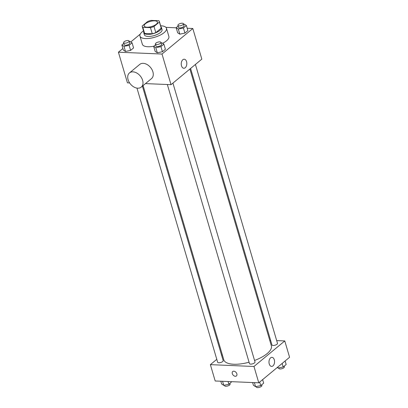 <?xml version="1.0" encoding="UTF-8"?>
<svg xmlns="http://www.w3.org/2000/svg" width="408" height="408" viewBox="0 0 408 408"><rect width="100%" height="100%" fill="white"/><g stroke="black" fill="none" stroke-linecap="round" stroke-linejoin="round"><path stroke-width="0.61" d="M146.956 27.209A6.911 2.642 163.6 0 1 144.177 25.969A6.911 2.642 163.6 0 1 150.062 21.481A6.911 2.642 163.6 0 1 157.442 22.068A6.911 2.642 163.6 0 1 154.204 25.536A6.911 2.642 163.6 0 1 146.956 27.209M154.01 26.505L159.416 22.027A8.92 3.412 163.6 0 0 159.37 21.502A8.92 3.412 163.6 0 0 158.804 20.721L151.159 20.4A8.92 3.412 163.6 0 0 147.609 21.532L142.203 26.01A8.92 3.412 163.6 0 0 142.249 26.535A8.92 3.412 163.6 0 0 142.815 27.316L150.46 27.637A8.92 3.412 163.6 0 0 154.01 26.505L155.815 32.635L161.216 28.152L159.416 22.027M142.815 27.316L144.616 33.441L152.266 33.762L150.46 27.637M144.616 33.441A8.92 3.412 163.6 0 1 144.055 32.666L142.249 26.535M159.37 21.502L161.17 27.627A8.92 3.412 163.6 0 1 161.216 28.152M155.815 32.635A8.92 3.412 163.6 0 1 152.266 33.762M143.805 31.814A9.216 3.524 -16.4 0 0 143.774 32.747A9.216 3.524 -16.4 0 0 153.607 33.527A9.216 3.524 -16.4 0 0 161.456 27.545A9.216 3.524 -16.4 0 0 160.92 26.78M161.456 27.545L162.053 29.585A9.216 3.524 163.6 0 1 157.743 34.206A9.216 3.524 163.6 0 1 148.079 36.445A9.216 3.524 163.6 0 1 144.371 34.787L143.774 32.747M160.63 25.791A13.826 5.289 163.6 0 1 166.474 28.285A13.826 5.289 163.6 0 1 160.002 35.221A13.826 5.289 163.6 0 1 145.513 38.571A13.826 5.289 163.6 0 1 139.954 36.093A13.826 5.289 163.6 0 1 143.514 30.83M153.755 46.242A13.826 5.289 163.6 0 1 147.915 46.742A13.826 5.289 163.6 0 1 142.356 44.258L139.954 36.093M166.474 28.285L168.881 36.455A13.826 5.289 163.6 0 1 162.568 43.309M178.107 26.056L176.154 27.673L177.659 32.778L179.811 34.16L184.926 33.084L187.889 30.625L186.385 25.52L184.238 24.138L183.59 24.276M122.885 48.506L118.417 52.209L162.012 54.04L192.816 28.504L187.196 28.264M176.195 27.805L165.934 27.372M140.245 34.119L130.754 41.983M123.797 43.36L121.844 44.982L123.349 50.087L125.496 51.464L130.611 50.388L133.574 47.935L132.075 42.83L129.923 41.448L129.28 41.58M155.621 44.696L153.668 46.318L155.173 51.423L157.32 52.8L162.435 51.724L165.398 49.271L163.899 44.161L161.746 42.784L161.104 42.917M129.611 82.931L127.434 82.839L118.417 52.209M145.472 83.599L171.029 84.67L201.833 59.135L192.816 28.504M171.029 84.67L162.012 54.04M181.504 65.826A4.529 2.785 -87.6 0 1 184.217 59.206A4.529 2.785 -87.6 0 1 186.808 63.852A4.529 2.785 -87.6 0 1 183.835 68.258A4.529 2.785 -87.6 0 1 181.504 65.826M129.474 72.92L139.74 64.408A9.216 6.36 50.3 0 1 150.521 67.442A9.216 6.36 50.3 0 1 151.506 78.596L141.234 87.113A9.216 6.36 50.3 0 1 137.761 88.184A9.216 6.36 50.3 0 1 129.03 81.967A9.216 6.36 50.3 0 1 129.474 72.92A9.216 6.36 50.3 0 1 140.25 75.959A9.216 6.36 50.3 0 1 141.234 87.113M249.074 362.228A24.791 9.486 163.6 0 1 233.764 364.247A24.791 9.486 163.6 0 1 223.793 359.795L143.086 85.578M189.899 69.028L271.356 345.795A24.791 9.486 163.6 0 1 254.561 360.458M167.341 84.517L249.477 363.599A2.882 1.102 -16.4 0 0 252.552 363.844A2.882 1.102 -16.4 0 0 255.005 361.973L172.926 83.094M142.397 86.149L223.181 360.636A2.882 1.102 163.6 0 1 221.835 362.08A2.882 1.102 163.6 0 1 218.816 362.778A2.882 1.102 163.6 0 1 217.653 362.263L136.966 88.103M195.417 64.454L277.491 343.332A2.882 1.102 163.6 0 1 276.145 344.775A2.882 1.102 163.6 0 1 273.125 345.474A2.882 1.102 163.6 0 1 271.968 344.954L190.587 68.452M222.309 354.756L221.621 355.327M216.791 359.331L210.375 364.65L253.97 366.481L284.774 340.94L276.69 340.603M270.611 340.349L269.744 340.313M284.774 340.94L289.583 357.28L258.774 382.816L215.184 380.985L210.375 364.65M258.774 382.816L253.97 366.481M269.249 363.972A4.529 2.785 -87.6 0 1 271.968 357.352A4.529 2.785 -87.6 0 1 274.553 361.998A4.529 2.785 -87.6 0 1 271.585 366.404A4.529 2.785 -87.6 0 1 269.249 363.972M235.324 376.288A2.882 1.989 50.3 0 1 232.601 374.345A2.882 1.989 50.3 0 1 232.739 371.515A2.882 1.989 50.3 0 1 236.105 372.463A2.882 1.989 50.3 0 1 236.411 375.952A2.882 1.989 50.3 0 1 235.324 376.288M236.416 375.952A2.882 1.989 50.3 0 1 235.329 376.283A2.882 1.989 50.3 0 1 232.601 374.345A2.882 1.989 50.3 0 1 232.739 371.515M252.629 382.561L253.439 385.305L255.587 386.687L260.702 385.611L263.665 383.153L262.63 379.624M255.587 386.687L254.393 382.633M260.702 385.611L259.666 382.082M261.717 384.77L261.916 385.458A2.882 1.102 163.6 0 1 260.569 386.901A2.882 1.102 163.6 0 1 257.55 387.6A2.882 1.102 163.6 0 1 256.392 387.085L256.234 386.549M277.246 367.506L278.077 368.041L283.193 366.965L286.156 364.507L285.115 360.983M278.077 368.041L277.787 367.057M283.193 366.965L282.152 363.436M284.203 366.129L284.407 366.812A2.882 1.102 163.6 0 1 283.055 368.261A2.882 1.102 163.6 0 1 280.036 368.96A2.882 1.102 163.6 0 1 278.878 368.439L278.72 367.909M220.804 381.225L221.615 383.969L223.763 385.351L228.878 384.275L231.805 381.684M223.763 385.351L222.574 381.296M228.878 384.275L228.072 381.526M229.893 383.433L230.092 384.122A2.882 1.102 163.6 0 1 228.745 385.565A2.882 1.102 163.6 0 1 225.726 386.264A2.882 1.102 163.6 0 1 224.568 385.749L224.41 385.213M153.668 46.318L155.82 47.695L160.936 46.619L163.899 44.161M160.946 42.386L161.548 44.426A2.882 1.102 163.6 0 1 160.196 45.869A2.882 1.102 163.6 0 1 157.177 46.568A2.882 1.102 163.6 0 1 156.019 46.053L155.417 44.013A2.882 1.102 163.6 0 1 157.871 42.141A2.882 1.102 163.6 0 1 160.946 42.386A2.882 1.102 163.6 0 1 159.594 43.829A2.882 1.102 163.6 0 1 156.575 44.528A2.882 1.102 163.6 0 1 155.417 44.013M155.173 51.423L157.32 52.8L155.82 47.695M157.32 52.8L162.435 51.724L160.936 46.619M162.435 51.724L165.398 49.271M176.154 27.673L178.306 29.055L183.421 27.979L186.385 25.52M183.432 23.74L184.034 25.786A2.882 1.102 163.6 0 1 182.687 27.229A2.882 1.102 163.6 0 1 179.668 27.928A2.882 1.102 163.6 0 1 178.51 27.413L177.908 25.367A2.882 1.102 163.6 0 1 180.361 23.496A2.882 1.102 163.6 0 1 183.432 23.74A2.882 1.102 163.6 0 1 182.085 25.184A2.882 1.102 163.6 0 1 179.066 25.883A2.882 1.102 163.6 0 1 177.908 25.367M177.659 32.778L179.811 34.16L178.306 29.055M179.811 34.16L184.926 33.084L183.421 27.979M184.926 33.084L187.889 30.625M121.844 44.982L123.996 46.359L129.112 45.283L132.075 42.83M129.122 41.05L129.724 43.09A2.882 1.102 163.6 0 1 128.372 44.533A2.882 1.102 163.6 0 1 125.353 45.232A2.882 1.102 163.6 0 1 124.195 44.717L123.593 42.677A2.882 1.102 163.6 0 1 126.047 40.805A2.882 1.102 163.6 0 1 129.122 41.05A2.882 1.102 163.6 0 1 127.77 42.493A2.882 1.102 163.6 0 1 124.751 43.192A2.882 1.102 163.6 0 1 123.593 42.677M123.349 50.087L125.496 51.464L123.996 46.359M125.496 51.464L130.611 50.388L129.112 45.283M130.611 50.388L133.574 47.935"/></g></svg>
